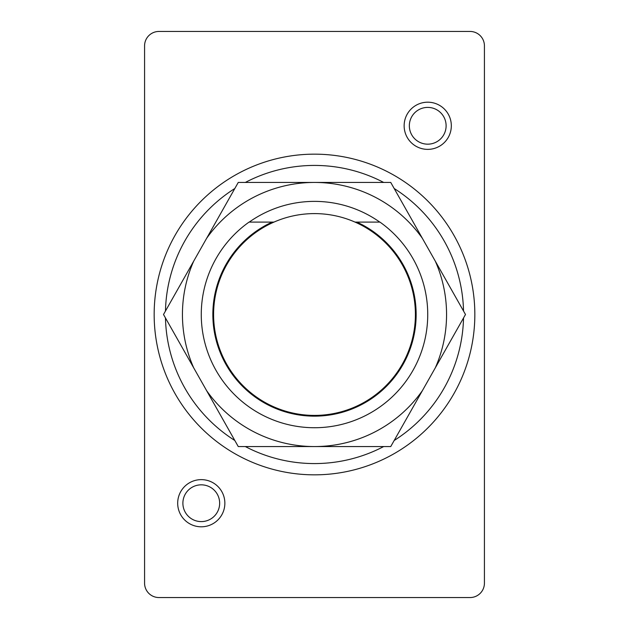 <?xml version="1.0" encoding="UTF-8"?>
<svg xmlns="http://www.w3.org/2000/svg" width="629" height="629" viewBox="0 0 629 629"><rect width="100%" height="100%" fill="white"/><g stroke="black" fill="none" stroke-linecap="round" stroke-linejoin="round"><path stroke-width="0.94" d="M484.424 583.169L484.424 45.831A14.381 14.381 0 0 0 470.044 31.45L158.956 31.45A14.381 14.381 0 0 0 144.576 45.831L144.576 583.169A14.381 14.381 0 0 0 158.956 597.55L470.044 597.55A14.381 14.381 0 0 0 484.424 583.169L484.424 45.831M356.855 222.092L379.94 222.092A113.228 113.228 0 0 1 398.951 389.925A113.228 113.228 0 0 1 230.049 389.925A113.228 113.228 0 0 1 249.06 222.092L272.145 222.092A101.654 101.654 0 0 0 234.625 377.376A101.654 101.654 0 0 0 394.375 377.376A101.654 101.654 0 0 0 356.855 222.092L355.023 222.092M273.977 222.092L272.145 222.092M144.576 45.831L144.576 583.169M158.956 597.55L470.044 597.55M470.044 31.45L158.956 31.45M314.5 154.16A160.34 160.34 0 0 1 453.36 394.666A160.34 160.34 0 0 1 175.64 394.666A160.34 160.34 0 0 1 314.5 154.16M314.5 213.601A100.899 100.899 0 0 1 401.884 364.954A100.899 100.899 0 0 1 227.116 364.954A100.899 100.899 0 0 1 314.5 213.601M463.534 317.959A149.073 149.073 0 0 1 394.171 440.497M383.666 446.559A149.073 149.073 0 0 1 245.334 446.559M234.829 440.497A149.073 149.073 0 0 1 165.466 317.959M165.466 311.041A149.073 149.073 0 0 1 234.829 188.503M245.334 182.441A149.073 149.073 0 0 1 383.666 182.441M394.171 188.503A149.073 149.073 0 0 1 463.534 311.041M193.669 261.208L163.509 314.5L238.257 446.559L390.743 446.559L465.491 314.5L390.743 182.441L238.257 182.441L193.669 261.208A132.059 132.059 0 0 0 193.669 367.792M206.619 238.336A132.059 132.059 0 0 1 422.381 238.336M435.331 261.208A132.059 132.059 0 0 1 435.331 367.792M422.381 390.664A132.059 132.059 0 0 1 206.619 390.664M249.249 222.092A113.126 113.126 0 0 1 379.751 222.092M224.86 503.216A23.587 23.587 0 0 0 189.478 482.789A23.587 23.587 0 0 0 189.478 523.643A23.587 23.587 0 0 0 224.86 503.216M219.655 503.216A18.383 18.383 0 0 0 192.081 487.294A18.383 18.383 0 0 0 192.081 519.137A18.383 18.383 0 0 0 219.655 503.216M451.323 125.784A23.587 23.587 0 0 0 415.934 105.358A23.587 23.587 0 0 0 415.934 146.211A23.587 23.587 0 0 0 451.323 125.784M446.11 125.784A18.383 18.383 0 0 0 418.537 109.863A18.383 18.383 0 0 0 418.537 141.706A18.383 18.383 0 0 0 446.11 125.784"/></g></svg>
